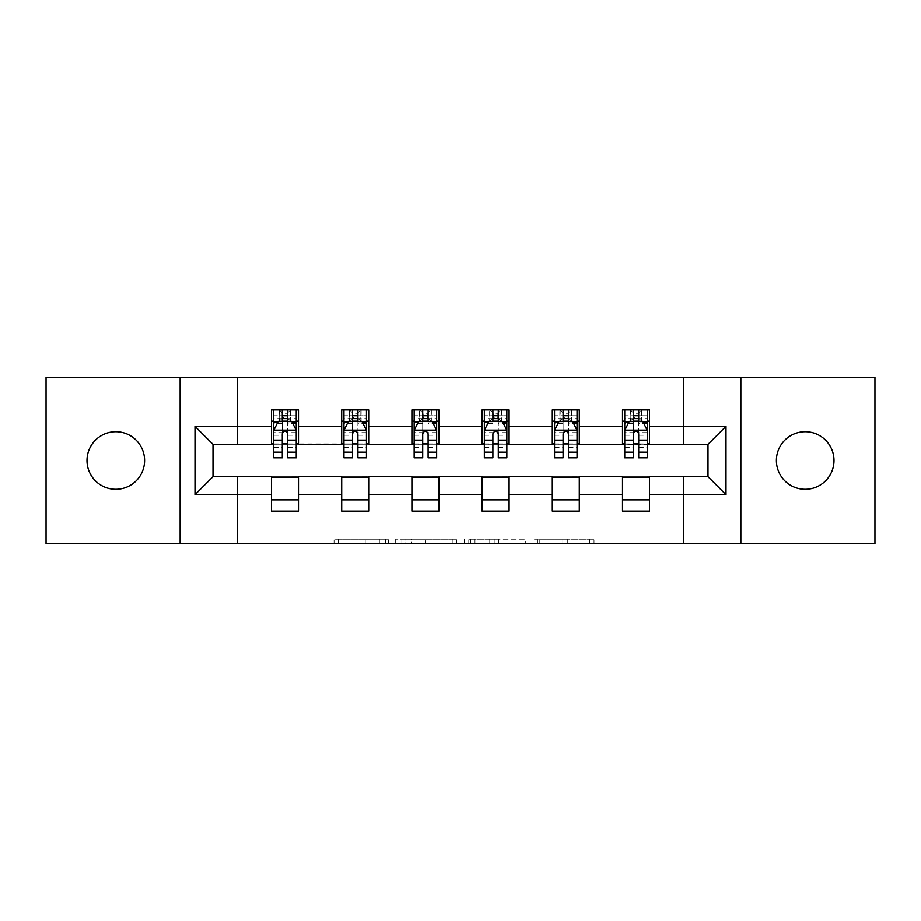 <?xml version="1.0" encoding="UTF-8"?>
<svg xmlns="http://www.w3.org/2000/svg" width="921" height="921" viewBox="0 0 921 921"><rect width="100%" height="100%" fill="white"/><g stroke="black" fill="none" stroke-linecap="round" stroke-linejoin="round"><path stroke-width="0.69" stroke-dasharray="4.61 3.45" d="M388.501 543.747L338.479 543.747L388.501 543.747L388.501 539.245L365.2 539.245L365.2 543.747L365.2 539.245L388.501 539.245L388.501 543.747L388.501 539.245L365.2 539.245L365.2 543.747L365.2 539.245L388.501 539.245L338.479 539.245L388.501 539.245M805.196 431.696A28.804 28.804 0 0 0 776.403 460.5A28.804 28.804 0 0 0 805.196 489.304A28.804 28.804 0 0 0 834 460.5A28.804 28.804 0 0 0 805.196 431.696M115.804 431.696A28.804 28.804 0 0 0 87 460.5A28.804 28.804 0 0 0 115.804 489.304A28.804 28.804 0 0 0 144.597 460.5A28.804 28.804 0 0 0 115.804 431.696M589.59 543.747L537.473 543.747L589.59 543.747L589.59 539.245L567.278 539.245L594.01 539.245L594.01 543.747L594.01 539.245L537.473 539.245L594.01 539.245L594.01 543.747L594.01 539.245L589.59 539.245L589.59 543.747M562.869 543.747L539.234 543.747L562.869 543.747L562.869 539.245L567.278 539.245L562.869 539.245L562.869 543.747L562.869 539.245L539.234 539.245L539.234 543.747L539.234 539.245L562.869 539.245L562.869 543.747M533.052 543.747L537.473 543.747L533.052 543.747L533.052 539.245L537.473 539.245L533.052 539.245L533.052 543.747M334.058 543.747L338.479 543.747L334.058 543.747L334.058 539.245L338.479 539.245L334.058 539.245L334.058 543.747M46.05 543.747L237.296 543.747L237.296 476.249L683.704 476.249L683.704 543.747L237.296 543.747L237.296 476.249L683.704 476.249L683.704 543.747L874.95 543.747L874.95 377.253L683.704 377.253L683.704 444.751L237.296 444.751L237.296 377.253L683.704 377.253L683.704 444.751L237.296 444.751L237.296 377.253L46.05 377.253L46.05 543.747M456.632 543.747L452.223 543.747L456.632 543.747L456.632 539.245L456.632 543.747M400.094 543.747L452.223 543.747L395.685 543.747L400.094 543.747L400.094 539.245L456.632 539.245L395.685 539.245L395.685 543.747L395.685 539.245L400.094 539.245L400.094 543.747M468.777 543.747L525.315 543.747L464.368 543.747L468.777 543.747L468.777 539.245L525.315 539.245L525.315 543.747L525.315 539.245L498.595 539.245L498.595 543.747M271.499 499.873L298.496 499.873L298.496 511.12L271.499 511.12L271.499 476.698L213.004 476.698L213.004 444.302L298.496 443.853L298.496 421.127L271.499 421.127L271.499 409.88L298.496 409.88L298.496 421.127M341.703 499.873L368.699 499.873L368.699 511.12L341.703 511.12L341.703 476.698L271.499 477.147M411.906 499.873L438.903 499.873L438.903 511.12L411.906 511.12L411.906 476.698L341.703 477.147M482.097 499.873L509.094 499.873L509.094 511.12L482.097 511.12L482.097 476.698L411.906 477.147M552.301 499.873L579.297 499.873L579.297 511.12L552.301 511.12L552.301 476.698L482.097 477.147M622.504 499.873L649.501 499.873L649.501 511.12L622.504 511.12L622.504 476.698L552.301 477.147M341.703 409.88L368.699 409.88L368.699 421.127L341.703 421.127L341.703 409.88M411.906 409.88L438.903 409.88L438.903 421.127L411.906 421.127L411.906 409.88M482.097 409.88L509.094 409.88L509.094 421.127L482.097 421.127L482.097 409.88M552.301 409.88L579.297 409.88L579.297 421.127L552.301 421.127L552.301 409.88M622.504 409.88L649.501 409.88L649.501 421.127L622.504 421.127L622.504 409.88M622.504 477.147L707.996 476.698L707.996 444.302L579.297 444.302L579.297 421.127M579.297 443.853L509.094 444.302L509.094 421.127M509.094 443.853L438.903 444.302L438.903 421.127M438.903 443.853L368.699 444.302L368.699 421.127M368.699 443.853L298.496 443.853M287.697 421.127L282.298 421.127M271.499 443.853L271.499 421.127M273.756 443.853L282.298 443.853M287.697 443.853L296.251 443.853M298.496 499.873L298.496 477.147M368.699 499.873L368.699 477.147M341.703 443.853L341.703 421.127M357.901 421.127L352.501 421.127M343.947 443.853L352.501 443.853M357.901 443.853L366.454 443.853M438.903 499.873L438.903 477.147M411.906 443.853L411.906 421.127M428.104 421.127L422.704 421.127M414.151 443.853L422.704 443.853M428.104 443.853L436.646 443.853M509.094 499.873L509.094 477.147M482.097 443.853L482.097 421.127M498.296 421.127L492.896 421.127M484.354 443.853L492.896 443.853M498.296 443.853L506.849 443.853M579.297 499.873L579.297 477.147M552.301 443.853L552.301 421.127M568.499 421.127L563.099 421.127M554.546 443.853L563.099 443.853M568.499 443.853L577.053 443.853M649.501 499.873L649.501 477.147M622.504 443.853L622.504 421.127M649.501 443.853L649.501 421.127M638.702 421.127L633.303 421.127M624.749 443.853L633.303 443.853M638.702 443.853L647.244 443.853M180.148 543.747L180.148 377.253M740.852 377.253L740.852 543.747M404.952 543.747L411.365 543.747L404.952 543.747L404.952 539.245L401.867 539.245L401.867 543.747L401.867 539.245L411.365 539.245L404.952 539.245L404.952 543.747M411.365 543.747L425.49 543.747L411.365 543.747L411.365 539.245L425.49 539.245L425.49 543.747L425.49 539.245L411.365 539.245L411.365 543.747M468.777 539.245L494.186 539.245L494.186 543.747L494.186 539.245L489.765 539.245L494.186 539.245L494.186 543.747L494.186 539.245L498.595 539.245M470.55 539.245L470.55 543.747L470.55 539.245M464.368 539.245L464.368 543.747L464.368 539.245M282.298 409.88L273.756 409.88L273.756 421.127L273.756 415.728L282.298 415.728L282.298 409.88L296.251 409.88L296.251 421.127L296.251 418.595L287.697 418.595M273.756 430.349L273.756 451.946L273.756 430.349L278.246 421.346L291.75 421.346L296.251 430.349L296.251 451.946L296.251 430.349M273.756 457.795L273.756 415.728L296.251 415.728L296.251 418.595M296.251 457.795L296.251 415.728L287.697 415.728L287.697 409.88M282.298 457.795L282.298 432.617L273.756 432.617M273.756 431.051L282.298 431.051L282.298 451.946L282.298 433.722C284.094 430.314 285.901 430.314 287.697 433.722L287.697 451.946L287.697 431.051L296.251 431.051M273.756 421.127L290.622 421.127L290.622 409.88L296.251 409.88M287.248 413.253L287.248 417.754L282.747 417.754L282.747 413.253L287.248 413.253L290.622 409.88L290.622 421.127L290.622 409.88L279.374 409.88L279.374 421.127L279.051 409.88L279.051 421.127M273.756 409.88L279.051 409.88M282.298 415.728L282.298 432.617M296.251 432.617L287.697 432.617L287.697 415.728M282.298 431.051L282.298 421.346M287.697 421.346L287.697 431.051M287.697 432.617L287.697 457.795M287.248 417.754L290.622 421.127L296.251 421.127M282.747 417.754L279.374 421.127M282.747 413.253L279.374 409.88M352.501 409.88L343.947 409.88L343.947 421.127L343.947 415.728L352.501 415.728L352.501 409.88L366.454 409.88L366.454 421.127L366.454 418.595L357.901 418.595M343.947 430.349L343.947 451.946L343.947 430.349L348.449 421.346L361.953 421.346L366.454 430.349L366.454 451.946L366.454 430.349M343.947 457.795L343.947 415.728L366.454 415.728L366.454 418.595M366.454 457.795L366.454 415.728L357.901 415.728L357.901 409.88M352.501 457.795L352.501 432.617L343.947 432.617M343.947 431.051L352.501 431.051L352.501 451.946L352.501 433.722C354.297 430.314 356.093 430.314 357.901 433.722L357.901 451.946L357.901 431.051L366.454 431.051M343.947 421.127L360.825 421.127L360.825 409.88L366.454 409.88M357.452 413.253L357.452 417.754L352.95 417.754L352.95 413.253L357.452 413.253L360.825 409.88L360.825 421.127L360.825 409.88L349.577 409.88L349.577 421.127L349.255 409.88L349.255 421.127M343.947 409.88L349.255 409.88M352.501 415.728L352.501 432.617M366.454 432.617L357.901 432.617L357.901 415.728M352.501 431.051L352.501 421.346M357.901 421.346L357.901 431.051M357.901 432.617L357.901 457.795M357.452 417.754L360.825 421.127L366.454 421.127M352.95 417.754L349.577 421.127M352.95 413.253L349.577 409.88M422.704 409.88L414.151 409.88L414.151 421.127L414.151 415.728L422.704 415.728L422.704 409.88L436.646 409.88L436.646 421.127L436.646 418.595L428.104 418.595M414.151 430.349L414.151 451.946L414.151 430.349L418.652 421.346L432.145 421.346L436.646 430.349L436.646 451.946L436.646 430.349M414.151 457.795L414.151 415.728L436.646 415.728L436.646 418.595M436.646 457.795L436.646 415.728L428.104 415.728L428.104 409.88M422.704 457.795L422.704 432.617L414.151 432.617M414.151 431.051L422.704 431.051L422.704 451.946L422.704 433.722C424.5 430.314 426.296 430.314 428.104 433.722L428.104 451.946L428.104 431.051L436.646 431.051M414.151 421.127L431.028 421.127L431.028 409.88L436.646 409.88M427.655 413.253L427.655 417.754L423.153 417.754L423.153 413.253L427.655 413.253L431.028 409.88L431.028 421.127L431.028 409.88L419.78 409.88L419.78 421.127L419.446 409.88L419.446 421.127M414.151 409.88L419.446 409.88M422.704 415.728L422.704 432.617M436.646 432.617L428.104 432.617L428.104 415.728M422.704 431.051L422.704 421.346M428.104 421.346L428.104 431.051M428.104 432.617L428.104 457.795M427.655 417.754L431.028 421.127L436.646 421.127M423.153 417.754L419.78 421.127M423.153 413.253L419.78 409.88M492.896 409.88L484.354 409.88L484.354 421.127L484.354 415.728L492.896 415.728L492.896 409.88L506.849 409.88L506.849 421.127L506.849 418.595L498.296 418.595M484.354 430.349L484.354 451.946L484.354 430.349L488.855 421.346L502.348 421.346L506.849 430.349L506.849 451.946L506.849 430.349M484.354 457.795L484.354 415.728L506.849 415.728L506.849 418.595M506.849 457.795L506.849 415.728L498.296 415.728L498.296 409.88M492.896 457.795L492.896 432.617L484.354 432.617M484.354 431.051L492.896 431.051L492.896 451.946L492.896 433.722C494.692 430.314 496.5 430.314 498.296 433.722L498.296 451.946L498.296 431.051L506.849 431.051M484.354 421.127L501.22 421.127L501.22 409.88L506.849 409.88M497.847 413.253L497.847 417.754L493.345 417.754L493.345 413.253L497.847 413.253L501.22 409.88L501.22 421.127L501.22 409.88L489.972 409.88L489.972 421.127L489.65 409.88L489.65 421.127M484.354 409.88L489.65 409.88M492.896 415.728L492.896 432.617M506.849 432.617L498.296 432.617L498.296 415.728M492.896 431.051L492.896 421.346M498.296 421.346L498.296 431.051M498.296 432.617L498.296 457.795M497.847 417.754L501.22 421.127L506.849 421.127M493.345 417.754L489.972 421.127M493.345 413.253L489.972 409.88M563.099 409.88L554.546 409.88L554.546 421.127L554.546 415.728L563.099 415.728L563.099 409.88L577.053 409.88L577.053 421.127L577.053 418.595L568.499 418.595M554.546 430.349L554.546 451.946L554.546 430.349L559.047 421.346L572.551 421.346L577.053 430.349L577.053 451.946L577.053 430.349M554.546 457.795L554.546 415.728L577.053 415.728L577.053 418.595M577.053 457.795L577.053 415.728L568.499 415.728L568.499 409.88M563.099 457.795L563.099 432.617L554.546 432.617M554.546 431.051L563.099 431.051L563.099 451.946L563.099 433.722C564.895 430.314 566.691 430.314 568.499 433.722L568.499 451.946L568.499 431.051L577.053 431.051M554.546 421.127L571.423 421.127L571.423 409.88L577.053 409.88M568.05 413.253L568.05 417.754L563.548 417.754L563.548 413.253L568.05 413.253L571.423 409.88L571.423 421.127L571.423 409.88L560.175 409.88L560.175 421.127L559.853 409.88L559.853 421.127M554.546 409.88L559.853 409.88M563.099 415.728L563.099 432.617M577.053 432.617L568.499 432.617L568.499 415.728M563.099 431.051L563.099 421.346M568.499 421.346L568.499 431.051M568.499 432.617L568.499 457.795M568.05 417.754L571.423 421.127L577.053 421.127M563.548 417.754L560.175 421.127M563.548 413.253L560.175 409.88M633.303 409.88L624.749 409.88L624.749 421.127L624.749 415.728L633.303 415.728L633.303 409.88L647.244 409.88L647.244 421.127L647.244 418.595L638.702 418.595M624.749 430.349L624.749 451.946L624.749 430.349L629.25 421.346L642.754 421.346L647.244 430.349L647.244 451.946L647.244 430.349M624.749 457.795L624.749 415.728L647.244 415.728L647.244 418.595M647.244 457.795L647.244 415.728L638.702 415.728L638.702 409.88M633.303 457.795L633.303 432.617L624.749 432.617M624.749 431.051L633.303 431.051L633.303 451.946L633.303 433.722C635.099 430.314 636.895 430.314 638.702 433.722L638.702 451.946L638.702 431.051L647.244 431.051M624.749 421.127L641.626 421.127L641.626 409.88L647.244 409.88M638.253 413.253L638.253 417.754L633.752 417.754L633.752 413.253L638.253 413.253L641.626 409.88L641.626 421.127L641.626 409.88L630.378 409.88L630.378 421.127L630.045 409.88L630.045 421.127M624.749 409.88L630.045 409.88M633.303 415.728L633.303 432.617M647.244 432.617L638.702 432.617L638.702 415.728M633.303 431.051L633.303 421.346M638.702 421.346L638.702 431.051M638.702 432.617L638.702 457.795M638.253 417.754L641.626 421.127L647.244 421.127M633.752 417.754L630.378 421.127M633.752 413.253L630.378 409.88M385.415 539.245L385.415 543.747L385.415 539.245M379.337 539.245L379.337 543.747L379.337 539.245M338.479 539.245L338.479 543.747L338.479 539.245M452.223 539.245L452.223 543.747L452.223 539.245M520.906 539.245L520.906 543.747L520.906 539.245M489.765 539.245L489.765 543.747L489.765 539.245M474.971 539.245L474.971 543.747L474.971 539.245M567.278 539.245L567.278 543.747L567.278 539.245M537.473 539.245L537.473 543.747L537.473 539.245M273.859 430.13L296.136 430.13M273.756 447.272L282.298 447.272M282.298 423.464L273.756 423.464M296.251 423.464L287.697 423.464M277.981 421.887L282.298 421.887M287.697 421.887L292.015 421.887M287.697 447.272L296.251 447.272M273.756 435.207L282.298 435.207M287.697 435.207L296.251 435.207M282.298 418.595L273.756 418.595M290.955 409.88L290.955 421.127M344.063 430.13L366.339 430.13M343.947 447.272L352.501 447.272M352.501 423.464L343.947 423.464M366.454 423.464L357.901 423.464M348.184 421.887L352.501 421.887M357.901 421.887L362.218 421.887M357.901 447.272L366.454 447.272M343.947 435.207L352.501 435.207M357.901 435.207L366.454 435.207M352.501 418.595L343.947 418.595M361.147 409.88L361.147 421.127M414.266 430.13L436.542 430.13M414.151 447.272L422.704 447.272M422.704 423.464L414.151 423.464M436.646 423.464L428.104 423.464M418.376 421.887L422.704 421.887M428.104 421.887L432.421 421.887M428.104 447.272L436.646 447.272M414.151 435.207L422.704 435.207M428.104 435.207L436.646 435.207M422.704 418.595L414.151 418.595M431.35 409.88L431.35 421.127M484.458 430.13L506.734 430.13M484.354 447.272L492.896 447.272M492.896 423.464L484.354 423.464M506.849 423.464L498.296 423.464M488.579 421.887L492.896 421.887M498.296 421.887L502.624 421.887M498.296 447.272L506.849 447.272M484.354 435.207L492.896 435.207M498.296 435.207L506.849 435.207M492.896 418.595L484.354 418.595M501.554 409.88L501.554 421.127M554.661 430.13L576.937 430.13M554.546 447.272L563.099 447.272M563.099 423.464L554.546 423.464M577.053 423.464L568.499 423.464M558.782 421.887L563.099 421.887M568.499 421.887L572.816 421.887M568.499 447.272L577.053 447.272M554.546 435.207L563.099 435.207M568.499 435.207L577.053 435.207M563.099 418.595L554.546 418.595M571.745 409.88L571.745 421.127M624.864 430.13L647.141 430.13M624.749 447.272L633.303 447.272M633.303 423.464L624.749 423.464M647.244 423.464L638.702 423.464M628.985 421.887L633.303 421.887M638.702 421.887L643.019 421.887M638.702 447.272L647.244 447.272M624.749 435.207L633.303 435.207M638.702 435.207L647.244 435.207M633.303 418.595L624.749 418.595M641.949 409.88L641.949 421.127M273.756 451.946L282.298 451.946M287.697 451.946L296.251 451.946M343.947 451.946L352.501 451.946M357.901 451.946L366.454 451.946M414.151 451.946L422.704 451.946M428.104 451.946L436.646 451.946M484.354 451.946L492.896 451.946M498.296 451.946L506.849 451.946M554.546 451.946L563.099 451.946M568.499 451.946L577.053 451.946M624.749 451.946L633.303 451.946M638.702 451.946L647.244 451.946"/><path stroke-width="1.38" d="M805.196 431.696A28.804 28.804 0 0 0 776.403 460.5A28.804 28.804 0 0 0 805.196 489.304A28.804 28.804 0 0 0 834 460.5A28.804 28.804 0 0 0 805.196 431.696M115.804 431.696A28.804 28.804 0 0 0 87 460.5A28.804 28.804 0 0 0 115.804 489.304A28.804 28.804 0 0 0 144.597 460.5A28.804 28.804 0 0 0 115.804 431.696M740.852 543.747L874.95 543.747L874.95 377.253L740.852 377.253L740.852 543.747L180.148 543.747L180.148 377.253L46.05 377.253L46.05 543.747L180.148 543.747M740.852 377.253L180.148 377.253M649.501 426.296L649.501 409.88L622.504 409.88L622.504 426.296L579.297 426.296L579.297 409.88L552.301 409.88L552.301 426.296L509.094 426.296L509.094 409.88L482.097 409.88L482.097 426.296L438.903 426.296L438.903 409.88L411.906 409.88L411.906 426.296L368.699 426.296L368.699 409.88L341.703 409.88L341.703 426.296L298.496 426.296L298.496 409.88L271.499 409.88L271.499 426.296L194.999 426.296L194.999 494.704L213.004 476.698L271.499 476.698L271.499 511.12L298.496 511.12L298.496 476.698L341.703 476.698L341.703 511.12L368.699 511.12L368.699 476.698L411.906 476.698L411.906 511.12L438.903 511.12L438.903 476.698L482.097 476.698L482.097 511.12L509.094 511.12L509.094 476.698L552.301 476.698L552.301 511.12L579.297 511.12L579.297 476.698L622.504 476.698L622.504 511.12L649.501 511.12L649.501 476.698L707.996 476.698L707.996 444.302L649.501 444.302L649.501 426.296L726.001 426.296L726.001 494.704L649.501 494.704M622.504 494.704L579.297 494.704M552.301 494.704L509.094 494.704M482.097 494.704L438.903 494.704M411.906 494.704L368.699 494.704M341.703 494.704L298.496 494.704M271.499 494.704L194.999 494.704M622.504 426.296L622.504 444.302L579.297 444.302L579.297 426.296M552.301 426.296L552.301 444.302L509.094 444.302L509.094 426.296M482.097 426.296L482.097 444.302L438.903 444.302L438.903 426.296M411.906 426.296L411.906 444.302L368.699 444.302L368.699 426.296M341.703 426.296L341.703 444.302L298.496 444.302L298.496 426.296M271.499 426.296L271.499 444.302L213.004 444.302L194.999 426.296M213.004 444.302L213.004 476.698M726.001 494.704L707.996 476.698M707.996 444.302L726.001 426.296M271.499 421.127L273.756 421.127M282.298 421.127L287.697 421.127M296.251 421.127L298.496 421.127M271.499 443.853L273.756 443.853M282.298 443.853L287.697 443.853M296.251 443.853L298.496 443.853M271.499 477.147L298.496 477.147M271.499 499.873L298.496 499.873M341.703 477.147L368.699 477.147M341.703 499.873L368.699 499.873M341.703 421.127L343.947 421.127M352.501 421.127L357.901 421.127M366.454 421.127L368.699 421.127M341.703 443.853L343.947 443.853M352.501 443.853L357.901 443.853M366.454 443.853L368.699 443.853M411.906 477.147L438.903 477.147M411.906 499.873L438.903 499.873M411.906 421.127L414.151 421.127M422.704 421.127L428.104 421.127M436.646 421.127L438.903 421.127M411.906 443.853L414.151 443.853M422.704 443.853L428.104 443.853M436.646 443.853L438.903 443.853M482.097 477.147L509.094 477.147M482.097 499.873L509.094 499.873M482.097 421.127L484.354 421.127M492.896 421.127L498.296 421.127M506.849 421.127L509.094 421.127M482.097 443.853L484.354 443.853M492.896 443.853L498.296 443.853M506.849 443.853L509.094 443.853M552.301 477.147L579.297 477.147M552.301 499.873L579.297 499.873M552.301 421.127L554.546 421.127M563.099 421.127L568.499 421.127M577.053 421.127L579.297 421.127M552.301 443.853L554.546 443.853M563.099 443.853L568.499 443.853M577.053 443.853L579.297 443.853M622.504 477.147L649.501 477.147M622.504 499.873L649.501 499.873M622.504 421.127L624.749 421.127M633.303 421.127L638.702 421.127M647.244 421.127L649.501 421.127M622.504 443.853L624.749 443.853M633.303 443.853L638.702 443.853M647.244 443.853L649.501 443.853M287.697 415.728L282.298 415.728M296.251 452.153L287.697 452.153L287.697 457.795L296.251 457.795L296.251 430.349L291.75 421.346L278.246 421.346L273.756 430.349L273.756 457.795L282.298 457.795L282.298 452.153L273.756 452.153M273.756 430.349L273.756 409.88M296.251 430.349L296.251 409.88M282.298 421.346L282.298 409.88M287.697 409.88L287.697 421.346M287.697 452.153L287.697 433.722C285.901 430.257 284.105 430.257 282.298 433.722L282.298 452.153M357.901 415.728L352.501 415.728M366.454 452.153L357.901 452.153L357.901 457.795L366.454 457.795L366.454 430.349L361.953 421.346L348.449 421.346L343.947 430.349L343.947 457.795L352.501 457.795L352.501 452.153L343.947 452.153M343.947 430.349L343.947 409.88M366.454 430.349L366.454 409.88M352.501 421.346L352.501 409.88M357.901 409.88L357.901 421.346M357.901 452.153L357.901 433.722C356.105 430.257 354.297 430.257 352.501 433.722L352.501 452.153M428.104 415.728L422.704 415.728M436.646 452.153L428.104 452.153L428.104 457.795L436.646 457.795L436.646 430.349L432.145 421.346L418.652 421.346L414.151 430.349L414.151 457.795L422.704 457.795L422.704 452.153L414.151 452.153M414.151 430.349L414.151 409.88M436.646 430.349L436.646 409.88M422.704 421.346L422.704 409.88M428.104 409.88L428.104 421.346M428.104 452.153L428.104 433.722C426.308 430.257 424.5 430.257 422.704 433.722L422.704 452.153M498.296 415.728L492.896 415.728M506.849 452.153L498.296 452.153L498.296 457.795L506.849 457.795L506.849 430.349L502.348 421.346L488.855 421.346L484.354 430.349L484.354 457.795L492.896 457.795L492.896 452.153L484.354 452.153M484.354 430.349L484.354 409.88M506.849 430.349L506.849 409.88M492.896 421.346L492.896 409.88M498.296 409.88L498.296 421.346M498.296 452.153L498.296 433.722C496.5 430.257 494.704 430.257 492.896 433.722L492.896 452.153M568.499 415.728L563.099 415.728M577.053 452.153L568.499 452.153L568.499 457.795L577.053 457.795L577.053 430.349L572.551 421.346L559.047 421.346L554.546 430.349L554.546 457.795L563.099 457.795L563.099 452.153L554.546 452.153M554.546 430.349L554.546 409.88M577.053 430.349L577.053 409.88M563.099 421.346L563.099 409.88M568.499 409.88L568.499 421.346M568.499 452.153L568.499 433.722C566.703 430.257 564.907 430.257 563.099 433.722L563.099 452.153M638.702 415.728L633.303 415.728M647.244 452.153L638.702 452.153L638.702 457.795L647.244 457.795L647.244 430.349L642.754 421.346L629.25 421.346L624.749 430.349L624.749 457.795L633.303 457.795L633.303 452.153L624.749 452.153M624.749 430.349L624.749 409.88M647.244 430.349L647.244 409.88M633.303 421.346L633.303 409.88M638.702 409.88L638.702 421.346M638.702 452.153L638.702 433.722C636.906 430.257 635.099 430.257 633.303 433.722L633.303 452.153M296.136 430.13L273.859 430.13M273.756 421.887L277.981 421.887M292.015 421.887L296.251 421.887M282.298 440.1L273.756 440.1M296.251 440.1L287.697 440.1M287.697 418.595L282.298 418.595M366.339 430.13L344.063 430.13M343.947 421.887L348.184 421.887M362.218 421.887L366.454 421.887M352.501 440.1L343.947 440.1M366.454 440.1L357.901 440.1M357.901 418.595L352.501 418.595M436.542 430.13L414.266 430.13M414.151 421.887L418.376 421.887M432.421 421.887L436.646 421.887M422.704 440.1L414.151 440.1M436.646 440.1L428.104 440.1M428.104 418.595L422.704 418.595M506.734 430.13L484.458 430.13M484.354 421.887L488.579 421.887M502.624 421.887L506.849 421.887M492.896 440.1L484.354 440.1M506.849 440.1L498.296 440.1M498.296 418.595L492.896 418.595M576.937 430.13L554.661 430.13M554.546 421.887L558.782 421.887M572.816 421.887L577.053 421.887M563.099 440.1L554.546 440.1M577.053 440.1L568.499 440.1M568.499 418.595L563.099 418.595M647.141 430.13L624.864 430.13M624.749 421.887L628.985 421.887M643.019 421.887L647.244 421.887M633.303 440.1L624.749 440.1M647.244 440.1L638.702 440.1M638.702 418.595L633.303 418.595"/></g></svg>
